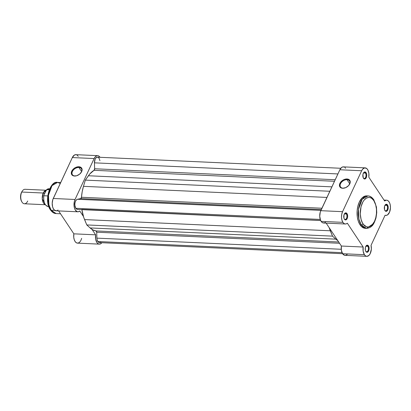 <?xml version="1.0" encoding="UTF-8"?>
<svg xmlns="http://www.w3.org/2000/svg" width="411" height="411" viewBox="0 0 411 411"><rect width="100%" height="100%" fill="white"/><g stroke="black" fill="none" stroke-linecap="round" stroke-linejoin="round"><path stroke-width="0.62" d="M367.871 246.323A3.047 1.67 92.6 0 0 365.893 246.194A3.047 1.67 -87.4 0 1 366.895 245.665A3.047 1.67 -87.4 0 1 367.871 246.323L365.872 246.23L367.871 246.323A3.047 1.67 -87.4 0 1 368.297 249.744A3.047 1.67 -87.4 0 1 366.617 251.748A3.047 1.67 -87.4 0 1 365.667 251.131A3.047 1.67 92.6 0 0 368.02 250.571A3.047 1.67 92.6 0 0 367.871 246.323L368.482 245.942L367.871 246.323M365.882 251.511A3.55 1.952 -87.4 0 1 365.78 251.342A3.55 1.952 -87.4 0 1 366.021 245.994A3.55 1.952 -87.4 0 1 368.482 245.942L367.824 245.31L366.689 245.352L366.001 246.025L365.333 247.761L365.42 250.458L366.191 251.886L366.915 252.267L368.364 251.429L369.032 249.693L369.073 247.633L368.482 245.942A3.55 1.952 -87.4 0 1 368.641 250.926A3.55 1.952 -87.4 0 1 365.882 251.511L365.687 251.172L365.882 251.511M346.391 213.987A3.047 1.67 92.6 0 0 344.413 213.859A3.047 1.67 -87.4 0 1 345.42 213.33A3.047 1.67 -87.4 0 1 346.391 213.987L344.397 213.895L346.391 213.987A3.047 1.67 -87.4 0 1 346.822 217.409A3.047 1.67 -87.4 0 1 345.142 219.412A3.047 1.67 -87.4 0 1 344.192 218.796A3.047 1.67 92.6 0 0 346.545 218.236A3.047 1.67 92.6 0 0 346.391 213.987L347.002 213.607L346.391 213.987M344.403 219.176A3.55 1.952 -87.4 0 1 344.3 219.006A3.55 1.952 -87.4 0 1 344.546 213.658A3.55 1.952 -87.4 0 1 347.002 213.607L346.345 212.975L345.209 213.016L344.017 214.778L343.945 218.123L344.403 219.176L345.435 219.931L346.555 219.489L347.393 218.005L347.655 215.981L347.002 213.607A3.55 1.952 -87.4 0 1 347.167 218.59A3.55 1.952 -87.4 0 1 344.403 219.176L344.213 218.837L344.403 219.176M386.957 205.392A3.047 1.67 92.6 0 0 384.979 205.269A3.047 1.67 -87.4 0 1 385.98 204.74A3.047 1.67 -87.4 0 1 386.957 205.392L384.958 205.3L386.957 205.392A3.047 1.67 -87.4 0 1 387.383 208.814A3.047 1.67 -87.4 0 1 385.703 210.822A3.047 1.67 -87.4 0 1 384.753 210.201A3.047 1.67 92.6 0 0 387.105 209.646A3.047 1.67 92.6 0 0 386.957 205.392L387.568 205.012L386.957 205.392M384.968 210.586A3.55 1.952 -87.4 0 1 384.866 210.417A3.55 1.952 -87.4 0 1 385.107 205.063A3.55 1.952 -87.4 0 1 387.568 205.012L386.15 204.272L385.415 204.699L384.578 206.183L384.506 209.528L385.277 210.961L386.001 211.336L387.121 210.9L387.953 209.415L388.22 207.385L387.568 205.012A3.55 1.952 -87.4 0 1 387.727 210A3.55 1.952 -87.4 0 1 384.968 210.586L384.773 210.242L384.968 210.586M365.477 173.057A3.047 1.67 92.6 0 0 363.499 172.933A3.047 1.67 -87.4 0 1 364.506 172.404A3.047 1.67 -87.4 0 1 365.477 173.057L363.483 172.964L365.477 173.057A3.047 1.67 -87.4 0 1 365.903 176.478A3.047 1.67 -87.4 0 1 364.228 178.487A3.047 1.67 -87.4 0 1 363.273 177.865A3.047 1.67 92.6 0 0 365.626 177.311A3.047 1.67 92.6 0 0 365.477 173.057L366.088 172.677L365.477 173.057M363.488 178.251A3.55 1.952 -87.4 0 1 363.386 178.081A3.55 1.952 -87.4 0 1 363.632 172.728A3.55 1.952 -87.4 0 1 366.088 172.677L365.43 172.05L364.295 172.086L363.607 172.764L362.939 174.495L363.232 177.768L364.521 179.001L365.641 178.564L366.638 176.432L366.679 174.372L366.088 172.677A3.55 1.952 -87.4 0 1 366.252 177.665A3.55 1.952 -87.4 0 1 363.488 178.251L363.293 177.906L363.488 178.251M343.062 188.187A5.42 3.622 -33.6 0 0 344.757 187.991A5.42 3.622 146.4 0 1 343.062 188.187A5.42 3.622 146.4 0 1 340.529 186.938A5.42 3.622 146.4 0 1 341.541 182.207A5.42 3.622 146.4 0 1 347.023 179.689L347.002 178.975A5.929 3.961 146.4 0 1 348.97 185.155A5.929 3.961 146.4 0 1 344.644 188.027A5.929 3.961 146.4 0 1 342.666 188.269L340.282 187.365L339.517 186.019L339.558 184.308L340.406 182.494L342.866 180.177L344.942 179.242L347.927 179.109L349.386 179.884L350.151 181.23L350.11 182.936L348.579 185.613L345.779 187.611L342.666 188.269A5.929 3.961 146.4 0 1 339.887 183.398A5.929 3.961 146.4 0 1 347.002 178.975L347.023 179.689A5.42 3.622 146.4 0 1 349.555 180.938A5.42 3.622 146.4 0 1 348.893 185.248A5.42 3.622 -33.6 0 0 347.023 179.689L349.73 183.758L347.023 179.689A5.42 3.622 -33.6 0 0 340.519 183.732A5.42 3.622 -33.6 0 0 343.062 188.187M373.81 199.751C371.914 197.177 369.957 195.903 367.937 195.929L362.178 199.268L358.505 209.266L358.931 219.186L361.259 224.884L360.046 224.827L361.259 224.884A1.449 0.971 -33.6 0 0 363 223.8C361.002 221.591 358.402 211.752 362.322 203.044C366.407 194.588 372.253 197.465 373.815 200.609L375.731 204.997L376.445 209.055L376.471 213.381L375.798 217.609L374.493 221.37L371.96 225.11L369.679 226.646L368.086 226.98L366.504 226.754L363.622 224.642L362.43 222.849L361.079 219.412L360.277 213.925L361.012 206.805L362.882 201.95L364.151 200.075L366.35 198.143L368.724 197.429L370.306 197.66L371.816 198.451L373.815 200.609A1.449 0.971 -33.6 0 0 373.81 199.756L376.45 207.031L376.753 212.682L376.003 217.861C374.154 223.435 372.602 227.797 366.458 228.372A16.24 8.919 -87.4 0 1 361.259 224.884A16.24 8.919 -87.4 0 1 358.978 206.635A16.24 8.919 -87.4 0 1 367.937 195.929A16.24 8.919 -87.4 0 1 373.131 199.417A1.449 0.971 146.4 0 1 373.81 199.756A1.449 0.971 146.4 0 1 373.815 200.609C375.813 202.823 378.413 212.662 374.493 221.37C370.409 229.826 364.562 226.949 363 223.8A1.449 0.971 146.4 0 1 361.259 224.884L366.458 228.372L372.859 224.087M344.382 167.159L342.995 166.876L341.608 167.452L339.866 169.753L320.78 210.684L342.569 211.675L320.78 210.684A7.614 4.182 92.6 0 0 321.13 221.365L342.918 222.361A7.614 4.182 -87.4 0 1 342.569 211.675L361.654 170.75L362.754 169.039L364.783 167.868L366.818 168.602L367.917 170.082L368.878 173.36L368.811 177.167L384.629 200.979L386.088 200.229L387.085 200.265L388.477 201.113L389.587 202.813L390.27 205.151L390.45 207.822L389.582 212.097L387.563 214.886L386.083 215.405L385.097 215.215L371.041 245.357L371.349 249.081L370.162 253.751L369.021 255.359L366.966 256.336L365.59 255.919L364.398 254.697A7.614 4.182 -87.4 0 1 363.16 247.026L341.371 246.03A7.614 4.182 92.6 0 0 342.61 253.705L364.398 254.697L363.154 251.249L363.16 247.026L347.341 223.209L346.201 223.882L345.024 223.959L343.899 223.435L342.918 222.361L341.931 220.101L341.52 217.28L341.747 214.321L342.569 211.675L361.654 170.75L339.866 169.753L320.297 211.937L319.732 216.284L320.575 220.332L321.597 221.971L322.661 222.777L324.413 222.885L325.553 222.217M367.208 195.919L364.588 196.242L362.086 197.927L359.301 202.037L357.868 206.163L357.128 210.807L357.334 217.095L358.361 221.359L360.046 224.827A16.24 8.919 92.6 0 0 365.245 228.316L366.458 228.372M367.937 195.929L366.725 195.872A16.24 8.919 92.6 0 0 357.77 206.579A16.24 8.919 92.6 0 0 360.046 224.827L361.464 226.548L363.057 227.709L365.636 228.321M345.358 223.995L323.565 223.003A7.614 4.182 92.6 0 1 321.13 221.365L342.918 222.361A7.614 4.182 -87.4 0 0 345.358 223.995A7.614 4.182 -87.4 0 0 347.341 223.209L363.16 247.026L341.371 246.03L326.149 223.122L341.371 246.03L341.366 250.258L342.61 253.705L344.475 255.241L345.882 255.226L347.233 254.363M345.615 168.258L345.024 167.611M365.138 167.858L343.344 166.866A7.614 4.182 92.6 0 0 339.866 169.753L361.654 170.75A7.614 4.182 -87.4 0 1 365.138 167.858A7.614 4.182 -87.4 0 1 368.811 177.167L384.629 200.979A7.614 4.182 -87.4 0 1 386.612 200.193A7.614 4.182 -87.4 0 1 390.445 207.992A7.614 4.182 -87.4 0 1 385.919 215.405A7.614 4.182 -87.4 0 1 385.097 215.215L371.041 245.357A7.614 4.182 -87.4 0 1 366.833 256.33A7.614 4.182 -87.4 0 1 364.398 254.697L342.61 253.705A7.614 4.182 92.6 0 0 345.045 255.339L366.833 256.33M81.835 209.41L320.662 220.527L81.881 209.641A31.174 17.118 92.6 0 0 84.558 219.582L330.29 230.787L332.52 236.14L86.788 224.935L90.112 227.941A31.174 17.118 92.6 0 0 96.025 230.936L96.708 232.21L339.548 243.286L96.708 232.21L96.904 238.139A5.076 2.785 92.6 0 0 97.833 241.524L342.05 252.662L97.833 241.524A5.076 2.785 92.6 0 0 99.462 242.613L342.61 253.705M77.782 209.348L76.703 209.189L75.763 208.29L74.838 205.151L74.977 202.931L75.619 200.979L76.646 199.664L77.453 199.273L320.924 210.375L77.453 199.273L80.731 198.58A1.449 0.796 92.6 0 0 81.476 197.265L82.2 191.66L83.469 186.332L326.961 197.434L83.469 186.332L85.324 180.116L89.716 174.053L94.047 170.308A1.449 0.796 92.6 0 0 94.638 168.762L335.212 179.735L94.638 168.762L94.047 170.308L334.497 181.272L94.047 170.308A31.174 17.118 92.6 0 0 88.406 175.754L85.324 180.116L329.838 191.264L85.324 180.116L83.469 186.332A31.174 17.118 92.6 0 0 81.476 197.265L80.731 198.58L321.31 209.548L80.731 198.58L77.453 199.273A5.076 2.785 92.6 0 0 74.977 202.931A5.076 2.785 92.6 0 0 75.763 208.29L320.241 219.438L75.763 208.29A5.076 2.785 92.6 0 0 77.386 209.379L320.637 220.476M81.476 197.265L321.926 208.228L81.476 197.265M330.29 230.787A31.174 17.118 -87.4 0 1 329.149 227.637L332.52 236.14L86.788 224.935L84.558 219.582L330.29 230.787M81.881 209.641L83.695 217.291L86.788 224.935L90.112 227.941L335.844 239.145L332.52 236.14L335.844 239.145L90.112 227.941L92.978 229.939L96.025 230.936L338.695 242.002L96.025 230.936A1.449 0.796 92.6 0 1 96.708 232.21L96.904 238.139L341.248 249.277L96.904 238.139L97.176 240.019L98.162 241.94L99.308 242.603L100.531 242.29M337.77 240.615A31.174 17.118 -87.4 0 1 335.844 239.145L337.77 240.615M97.613 157.192L96.01 157.819L95.141 159.103L94.443 162.838L337.914 173.94L94.443 162.838L94.638 168.762L94.443 162.838A5.076 2.785 92.6 0 1 97.464 157.177L340.77 168.274M88.406 175.754L331.893 186.856L88.406 175.754M99.935 160.686L99.087 158.266L98.147 157.367M78.897 167.462A5.42 3.622 -33.6 0 0 72.393 171.505A5.42 3.622 -33.6 0 0 74.93 175.959L74.54 176.042A5.929 3.961 146.4 0 1 71.755 171.171A5.929 3.961 146.4 0 1 78.871 166.748L78.897 167.462L81.599 171.531L78.897 167.462A5.42 3.622 146.4 0 1 81.429 168.71A5.42 3.622 146.4 0 1 80.761 173.021A5.42 3.622 -33.6 0 0 78.897 167.462L78.871 166.748L80.602 167.19L82.025 169.003L81.655 171.623L79.616 174.166L76.595 175.774L73.615 175.908L71.673 174.521L71.303 172.964L72.274 170.267L73.795 168.628L75.758 167.405L78.871 166.748A5.929 3.961 146.4 0 1 80.839 172.928A5.929 3.961 146.4 0 1 76.513 175.8A5.929 3.961 146.4 0 1 74.54 176.042L74.93 175.959A5.42 3.622 146.4 0 1 72.403 174.711A5.42 3.622 146.4 0 1 73.415 169.979A5.42 3.622 146.4 0 1 78.897 167.462M60.52 213.771L56.112 213.566L51.118 210.216A1.449 0.971 146.4 0 1 50.44 209.882A1.449 0.971 -33.6 0 0 51.118 210.216A15.587 8.559 92.6 0 0 56.112 213.566C54.108 213.561 52.218 212.333 50.445 209.882C43.484 200.917 50.383 180.198 57.53 182.427A15.587 8.559 92.6 0 0 48.935 192.702A15.587 8.559 92.6 0 0 51.118 210.216L54.791 210.386L51.118 210.216L48.888 204.75L48.477 195.23L52.007 185.633L57.53 182.427L60.289 183.409M97.613 155.661L75.824 154.664A7.614 4.182 92.6 0 0 72.341 157.557L94.134 158.548A7.614 4.182 -87.4 0 1 97.613 155.661A7.614 4.182 -87.4 0 1 100.048 157.295L99.385 156.488L97.839 155.682L97.017 155.707L95.434 156.622L94.134 158.548L72.341 157.557L52.834 199.551L52.207 203.245L52.623 206.923L53.445 208.911L54.596 210.252L56.656 210.751M99.313 244.134A7.614 4.182 -87.4 0 1 95.635 234.825L73.846 233.833L58.629 210.92L73.846 233.833A7.614 4.182 92.6 0 0 77.52 243.137L99.313 244.134A7.614 4.182 -87.4 0 0 101.887 242.726L100.89 243.656L99.405 244.134L98.419 243.913L97.094 242.803L95.671 239.294L95.635 234.825L92.033 229.405L95.635 234.825L73.846 233.833L73.759 237.435L74.304 239.901L75.305 241.807L76.631 242.922L78.116 243.091L79.57 242.295L80.803 240.646L81.666 238.339M83.418 216.427L79.816 211.013L78.45 211.742L77.047 211.624L75.234 209.903L74.412 207.92L74.016 205.515L74.304 201.719L75.049 199.479L94.134 158.548L75.049 199.479L53.255 198.482L75.049 199.479A7.614 4.182 -87.4 0 0 74.288 207.421A7.614 4.182 -87.4 0 0 77.833 211.799A7.614 4.182 -87.4 0 0 79.816 211.013L83.418 216.427M78.26 156.303L76.847 154.952M76.05 154.69L74.417 155.034L72.341 157.557L53.255 198.482A7.614 4.182 92.6 0 0 52.5 206.43A7.614 4.182 92.6 0 0 56.045 210.802L77.833 211.799M57.355 210.489L58.028 210.016M50.913 187.19L48.894 191.516L47.835 198.205M47.84 199.587L48.077 202.294M48.308 203.589L49.895 208.115M76.631 175.764A5.42 3.622 146.4 0 1 74.93 175.959A5.42 3.622 -33.6 0 0 76.631 175.764M43.242 193.021L46.176 190.288A7.249 3.982 -87.4 0 0 43.242 193.021A1.474 0.74 -155 0 0 44.604 193.519A1.474 0.74 25 0 1 43.242 193.021L21.757 192.045L43.242 193.021L42.266 198.842L45.287 204.642A7.249 3.982 -87.4 0 1 43.242 193.021M45.046 192.713L44.604 193.519A1.474 0.74 -155 0 0 44.665 193.524A1.474 0.74 25 0 1 44.604 193.519L45.046 192.713M46.556 190.272L25.071 189.291A7.249 3.982 92.6 0 0 21.757 192.045A7.249 3.982 -87.4 0 1 22.379 190.956L22.009 191.485A6.525 3.581 92.6 0 0 21.449 192.466L20.74 194.732L20.55 197.265L20.904 199.684L21.752 201.621M43.71 196.422L43.761 200.208L44.306 202.489M46.422 189.846L43.895 195.174L46.556 189.702L49.217 189.728L46.736 189.615A8.883 4.875 -87.4 0 1 49.222 188.772M47.953 206.471A8.883 4.875 -87.4 0 1 43.879 195.744L47.743 195.924L43.879 195.744L43.895 195.174L43.787 195.497C43.165 201.76 44.635 205.428 48.185 206.492A8.883 4.875 92.6 0 1 43.879 195.744L43.782 195.651M48.991 188.752A8.883 4.875 92.6 0 0 46.736 189.615L49.618 188.777M22.009 191.48L21.449 192.466A6.525 3.581 92.6 0 0 21.557 201.313A6.525 3.581 92.6 0 0 21.721 201.575M27.722 201.025A7.249 3.982 -87.4 0 1 21.881 201.873A7.249 3.982 -87.4 0 1 21.757 192.045A7.249 3.982 92.6 0 0 21.038 199.612A7.249 3.982 92.6 0 0 24.408 203.774L45.354 204.729M365.764 246.364L366.021 245.994M344.284 214.028L344.546 213.658M384.85 205.438L385.107 205.063M363.37 173.103L363.632 172.728M386.612 200.193L384.028 200.075M385.914 215.405L385.025 215.364M57.53 182.427L60.679 182.571M48.811 206.522L48.185 206.492M21.881 201.873L21.557 201.313"/></g></svg>
